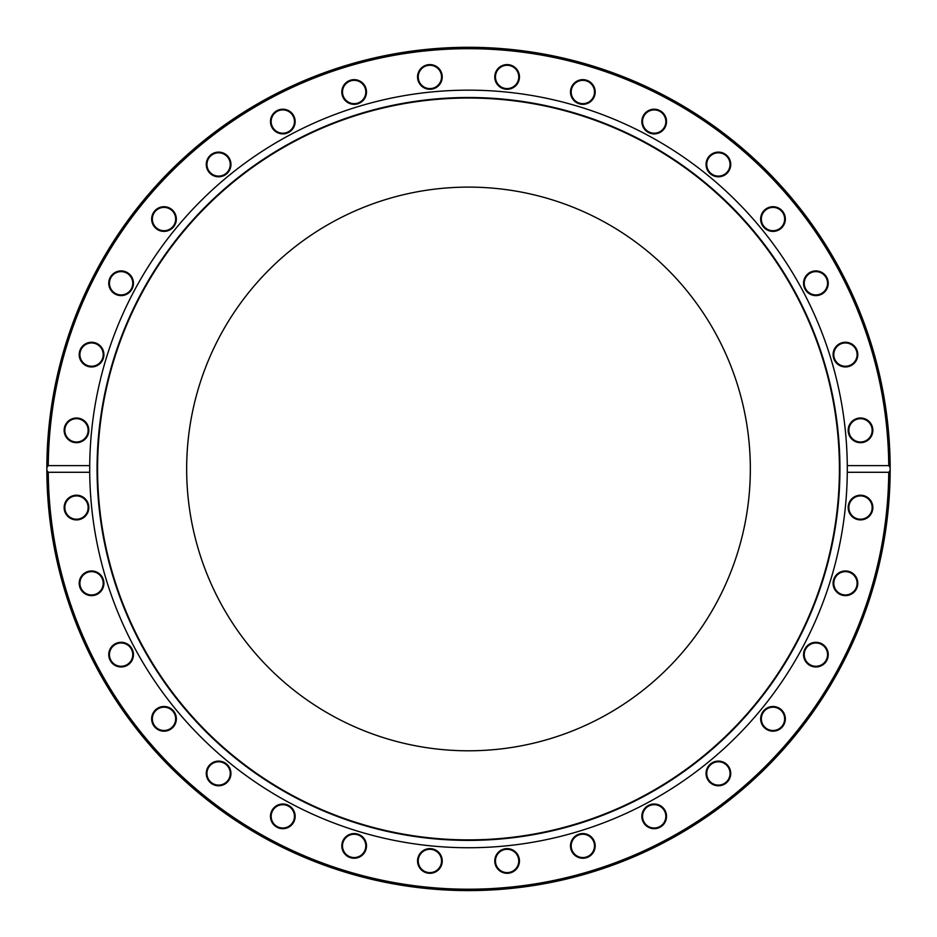 <?xml version="1.0" encoding="UTF-8"?>
<svg xmlns="http://www.w3.org/2000/svg" width="937" height="937" viewBox="0 0 937 937"><rect width="100%" height="100%" fill="white"/><g stroke="black" fill="none" stroke-linecap="round" stroke-linejoin="round"><path stroke-width="1.41" d="M46.85 467.458A421.65 421.65 0 0 0 46.85 468.945A421.65 421.65 0 0 0 46.85 470.444A421.65 421.65 0 0 0 468.5 890.595A421.65 421.65 0 0 0 890.15 470.444L888.744 472.283L847.282 472.283L847.282 465.619L888.744 465.619L890.15 467.458A421.65 421.65 0 0 0 468.5 47.295A421.65 421.65 0 0 0 46.85 467.458A421.65 421.65 0 0 0 46.85 468.945A421.65 421.65 0 0 0 46.85 470.444L46.85 467.458L48.255 465.619A420.268 420.268 0 0 1 468.5 48.689A420.268 420.268 0 0 1 888.744 465.619M890.15 467.458L890.15 470.315A421.65 421.65 0 0 1 890.15 470.444L890.15 467.094M890.138 472.283L890.045 478.467M889.998 480.435L889.892 483.679M889.845 452.782L890.021 458.603A421.65 421.65 0 0 1 890.08 461.027L890.15 466.86M889.799 486.045L889.857 484.64M889.845 484.874L889.775 486.807M889.377 443.506L889.295 442.123A421.65 421.65 0 0 1 889.424 444.255L889.518 445.801M889.646 448.378L889.681 449.081M889.705 449.678L889.752 450.732M889.775 451.107L889.775 451.201A421.65 421.65 177.6 0 0 889.775 451.084L889.424 444.255M889.037 438.364L888.393 430.493A421.65 421.65 0 0 0 888.381 430.364L888.709 434.159M888.815 435.482L888.932 436.923M888.744 472.283A420.268 420.268 0 0 1 468.5 889.213A420.268 420.268 0 0 1 48.255 472.283L46.85 470.444M889.775 486.725L889.436 493.424M889.635 448.062L889.728 450.029M48.255 465.619L89.718 465.619L89.718 472.283L48.255 472.283M89.718 472.283A378.794 378.794 0 0 0 468.5 847.739A378.794 378.794 0 0 0 847.282 466.064M856.851 588.026A12.345 12.345 0 0 0 843.839 571.055A12.345 12.345 0 0 0 835.652 590.814A12.345 12.345 0 0 0 856.851 588.026M781.727 727.569A12.345 12.345 0 0 0 776.187 706.92A12.345 12.345 0 0 0 761.078 722.04A12.345 12.345 0 0 0 781.727 727.569M658.91 827.758A12.345 12.345 0 0 0 661.698 806.558A12.345 12.345 0 0 0 641.95 814.733A12.345 12.345 0 0 0 658.91 827.758M507.104 873.307A12.345 12.345 0 0 0 517.798 854.79A12.345 12.345 0 0 0 496.423 854.79A12.345 12.345 0 0 0 507.104 873.307M349.431 857.308A12.345 12.345 0 0 0 366.39 844.284A12.345 12.345 0 0 0 346.643 836.109A12.345 12.345 0 0 0 349.431 857.308M209.876 782.172A12.345 12.345 0 0 0 230.525 776.644A12.345 12.345 0 0 0 215.416 761.523A12.345 12.345 0 0 0 209.876 782.172M109.699 659.367A12.345 12.345 0 0 0 130.899 662.154A12.345 12.345 0 0 0 122.712 642.395A12.345 12.345 0 0 0 109.699 659.367M64.138 507.561A12.345 12.345 0 0 0 82.655 518.255A12.345 12.345 0 0 0 82.655 496.868A12.345 12.345 0 0 0 64.138 507.561M79.446 585.707A12.345 12.345 0 0 0 99.697 592.582A12.345 12.345 0 0 0 95.515 571.605A12.345 12.345 0 0 0 79.446 585.707M153.738 725.707A12.345 12.345 0 0 0 175.078 724.301A12.345 12.345 0 0 0 163.202 706.521A12.345 12.345 0 0 0 153.738 725.707M275.958 826.61A12.345 12.345 0 0 0 295.132 817.158A12.345 12.345 0 0 0 277.352 805.281A12.345 12.345 0 0 0 275.958 826.61M427.483 873.073A12.345 12.345 0 0 0 441.585 856.992A12.345 12.345 0 0 0 420.608 852.822A12.345 12.345 0 0 0 427.483 873.073M585.25 858.011A12.345 12.345 0 0 0 592.125 837.76A12.345 12.345 0 0 0 571.16 841.93A12.345 12.345 0 0 0 585.25 858.011M725.25 783.707A12.345 12.345 0 0 0 723.856 762.378A12.345 12.345 0 0 0 706.076 774.255A12.345 12.345 0 0 0 725.25 783.707M826.165 661.499A12.345 12.345 0 0 0 816.701 642.325A12.345 12.345 0 0 0 804.824 660.093A12.345 12.345 0 0 0 826.165 661.499M872.616 509.974A12.345 12.345 0 0 0 856.547 495.872A12.345 12.345 0 0 0 852.377 516.837A12.345 12.345 0 0 0 872.616 509.974M847.282 465.619A378.794 378.794 0 0 0 468.5 90.163A378.794 378.794 0 0 0 89.718 465.619M64.384 427.928A12.345 12.345 0 0 0 80.453 442.03A12.345 12.345 0 0 0 84.623 421.064A12.345 12.345 0 0 0 64.384 427.928M110.835 276.403A12.345 12.345 0 0 0 120.299 295.577A12.345 12.345 0 0 0 132.176 277.809A12.345 12.345 0 0 0 110.835 276.403M211.75 154.195A12.345 12.345 0 0 0 213.144 175.524A12.345 12.345 0 0 0 230.924 163.647A12.345 12.345 0 0 0 211.75 154.195M351.75 79.891A12.345 12.345 0 0 0 344.875 100.142A12.345 12.345 0 0 0 365.84 95.972A12.345 12.345 0 0 0 351.75 79.891M509.517 64.829A12.345 12.345 0 0 0 495.415 80.91A12.345 12.345 0 0 0 516.392 85.08A12.345 12.345 0 0 0 509.517 64.829M661.042 111.292A12.345 12.345 0 0 0 641.868 120.744A12.345 12.345 0 0 0 659.648 132.621A12.345 12.345 0 0 0 661.042 111.292M783.262 212.195A12.345 12.345 0 0 0 761.922 213.601A12.345 12.345 0 0 0 773.798 231.38A12.345 12.345 0 0 0 783.262 212.195M857.554 352.195A12.345 12.345 0 0 0 837.303 345.32A12.345 12.345 0 0 0 841.485 366.297A12.345 12.345 0 0 0 857.554 352.195M872.862 430.341A12.345 12.345 0 0 0 854.345 419.647A12.345 12.345 0 0 0 854.345 441.034A12.345 12.345 0 0 0 872.862 430.341M827.301 278.535A12.345 12.345 0 0 0 806.101 275.747A12.345 12.345 0 0 0 814.288 295.506A12.345 12.345 0 0 0 827.301 278.535M727.124 155.729A12.345 12.345 0 0 0 706.475 161.258A12.345 12.345 0 0 0 721.584 176.379A12.345 12.345 0 0 0 727.124 155.729M587.569 80.594A12.345 12.345 0 0 0 570.61 93.618A12.345 12.345 0 0 0 590.357 101.793A12.345 12.345 0 0 0 587.569 80.594M429.896 64.594A12.345 12.345 0 0 0 419.202 83.112A12.345 12.345 0 0 0 440.577 83.112A12.345 12.345 0 0 0 429.896 64.594M278.09 110.144A12.345 12.345 0 0 0 275.302 131.344A12.345 12.345 0 0 0 295.05 123.169A12.345 12.345 0 0 0 278.09 110.144M155.273 210.333A12.345 12.345 0 0 0 160.813 230.982A12.345 12.345 0 0 0 175.922 215.861A12.345 12.345 0 0 0 155.273 210.333M80.149 349.876A12.345 12.345 0 0 0 93.161 366.847A12.345 12.345 0 0 0 101.348 347.088A12.345 12.345 0 0 0 80.149 349.876M89.718 465.865A378.794 378.794 0 0 0 89.718 472.037M849.086 505.289A11.654 11.654 0 0 1 862.79 496.13A11.654 11.654 0 0 1 871.937 509.833A11.654 11.654 0 0 1 858.245 518.993A11.654 11.654 0 0 1 849.086 505.289M834.68 578.843A11.654 11.654 0 0 1 849.906 572.53A11.654 11.654 0 0 1 856.207 587.757A11.654 11.654 0 0 1 840.993 594.058A11.654 11.654 0 0 1 834.68 578.843M806.207 648.17A11.654 11.654 0 0 1 822.37 644.949A11.654 11.654 0 0 1 825.579 661.112A11.654 11.654 0 0 1 809.427 664.321A11.654 11.654 0 0 1 806.207 648.17M764.756 710.609A11.654 11.654 0 0 1 781.235 710.609A11.654 11.654 0 0 1 781.235 727.089A11.654 11.654 0 0 1 764.756 727.089A11.654 11.654 0 0 1 764.756 710.609M711.921 763.76A11.654 11.654 0 0 1 728.084 766.97A11.654 11.654 0 0 1 724.863 783.133A11.654 11.654 0 0 1 708.712 779.924A11.654 11.654 0 0 1 711.921 763.76M649.728 805.586A11.654 11.654 0 0 1 664.954 811.887A11.654 11.654 0 0 1 658.641 827.113A11.654 11.654 0 0 1 643.426 820.812A11.654 11.654 0 0 1 649.728 805.586M580.577 834.469A11.654 11.654 0 0 1 594.269 843.628A11.654 11.654 0 0 1 585.121 857.332A11.654 11.654 0 0 1 571.418 848.172A11.654 11.654 0 0 1 580.577 834.469M507.104 849.309A11.654 11.654 0 0 1 518.758 860.962A11.654 11.654 0 0 1 507.104 872.616A11.654 11.654 0 0 1 495.462 860.962A11.654 11.654 0 0 1 507.104 849.309M432.168 849.531A11.654 11.654 0 0 1 441.315 863.235A11.654 11.654 0 0 1 427.612 872.394A11.654 11.654 0 0 1 418.464 858.69A11.654 11.654 0 0 1 432.168 849.531M358.613 835.136A11.654 11.654 0 0 1 364.915 850.363A11.654 11.654 0 0 1 349.7 856.664A11.654 11.654 0 0 1 343.387 841.438A11.654 11.654 0 0 1 358.613 835.136M289.287 806.663A11.654 11.654 0 0 1 292.496 822.827A11.654 11.654 0 0 1 276.345 826.036A11.654 11.654 0 0 1 273.124 809.873A11.654 11.654 0 0 1 289.287 806.663M226.848 765.213A11.654 11.654 0 0 1 226.848 781.681A11.654 11.654 0 0 1 210.368 781.681A11.654 11.654 0 0 1 210.368 765.213A11.654 11.654 0 0 1 226.848 765.213M173.696 712.366A11.654 11.654 0 0 1 170.475 728.529A11.654 11.654 0 0 1 154.312 725.32A11.654 11.654 0 0 1 157.533 709.157A11.654 11.654 0 0 1 173.696 712.366M131.871 650.184A11.654 11.654 0 0 1 125.558 665.399A11.654 11.654 0 0 1 110.343 659.098A11.654 11.654 0 0 1 116.645 643.871A11.654 11.654 0 0 1 131.871 650.184M102.976 581.022A11.654 11.654 0 0 1 93.829 594.726A11.654 11.654 0 0 1 80.125 585.566A11.654 11.654 0 0 1 89.284 571.875A11.654 11.654 0 0 1 102.976 581.022M88.137 507.561A11.654 11.654 0 0 1 76.483 519.215A11.654 11.654 0 0 1 64.84 507.561A11.654 11.654 0 0 1 76.483 495.907A11.654 11.654 0 0 1 88.137 507.561M87.914 432.613A11.654 11.654 0 0 1 74.21 441.772A11.654 11.654 0 0 1 65.063 428.068A11.654 11.654 0 0 1 78.755 418.909A11.654 11.654 0 0 1 87.914 432.613M102.32 359.058A11.654 11.654 0 0 1 87.094 365.371A11.654 11.654 0 0 1 80.793 350.145A11.654 11.654 0 0 1 96.007 343.844A11.654 11.654 0 0 1 102.32 359.058M130.793 289.732A11.654 11.654 0 0 1 114.63 292.953A11.654 11.654 0 0 1 111.421 276.79A11.654 11.654 0 0 1 127.573 273.581A11.654 11.654 0 0 1 130.793 289.732M172.244 227.293A11.654 11.654 0 0 1 155.765 227.293A11.654 11.654 0 0 1 155.765 210.813A11.654 11.654 0 0 1 172.244 210.813A11.654 11.654 0 0 1 172.244 227.293M225.079 174.141A11.654 11.654 0 0 1 208.916 170.932A11.654 11.654 0 0 1 212.137 154.769A11.654 11.654 0 0 1 228.288 157.978A11.654 11.654 0 0 1 225.079 174.141M287.272 132.316A11.654 11.654 0 0 1 272.046 126.015A11.654 11.654 0 0 1 278.359 110.789A11.654 11.654 0 0 1 293.574 117.09A11.654 11.654 0 0 1 287.272 132.316M356.423 103.433A11.654 11.654 0 0 1 342.731 94.274A11.654 11.654 0 0 1 351.879 80.57A11.654 11.654 0 0 1 365.582 89.729A11.654 11.654 0 0 1 356.423 103.433M429.896 88.593A11.654 11.654 0 0 1 418.242 76.939A11.654 11.654 0 0 1 429.896 65.285A11.654 11.654 0 0 1 441.538 76.939A11.654 11.654 0 0 1 429.896 88.593M504.832 88.359A11.654 11.654 0 0 1 495.685 74.667A11.654 11.654 0 0 1 509.388 65.508A11.654 11.654 0 0 1 518.536 79.212A11.654 11.654 0 0 1 504.832 88.359M578.387 102.765A11.654 11.654 0 0 1 572.085 87.539A11.654 11.654 0 0 1 587.3 81.238A11.654 11.654 0 0 1 593.613 96.464A11.654 11.654 0 0 1 578.387 102.765M647.713 131.239A11.654 11.654 0 0 1 644.504 115.075A11.654 11.654 0 0 1 660.655 111.866A11.654 11.654 0 0 1 663.876 128.029A11.654 11.654 0 0 1 647.713 131.239M710.152 172.689A11.654 11.654 0 0 1 710.152 156.221A11.654 11.654 0 0 1 726.632 156.221A11.654 11.654 0 0 1 726.632 172.689A11.654 11.654 0 0 1 710.152 172.689M763.304 225.524A11.654 11.654 0 0 1 766.525 209.373A11.654 11.654 0 0 1 782.688 212.582A11.654 11.654 0 0 1 779.467 228.745A11.654 11.654 0 0 1 763.304 225.524M805.129 287.718A11.654 11.654 0 0 1 811.442 272.503A11.654 11.654 0 0 1 826.657 278.804A11.654 11.654 0 0 1 820.355 294.031A11.654 11.654 0 0 1 805.129 287.718M834.024 356.88A11.654 11.654 0 0 1 843.171 343.176A11.654 11.654 0 0 1 856.875 352.335A11.654 11.654 0 0 1 847.716 366.027A11.654 11.654 0 0 1 834.024 356.88M848.863 430.341A11.654 11.654 0 0 1 860.517 418.687A11.654 11.654 0 0 1 872.16 430.341A11.654 11.654 0 0 1 860.517 441.995A11.654 11.654 0 0 1 848.863 430.341M97.061 468.945A371.439 371.439 0 0 0 468.5 840.395A371.439 371.439 0 0 0 839.939 468.945A371.439 371.439 0 0 0 468.5 97.507A371.439 371.439 0 0 0 97.061 468.945M839.423 468.945A370.923 370.923 0 0 0 468.5 98.022A370.923 370.923 0 0 0 97.577 468.945A370.923 370.923 0 0 0 468.5 839.88A370.923 370.923 0 0 0 839.423 468.945M186.662 468.945A281.838 281.838 0 0 0 468.5 750.795A281.838 281.838 0 0 0 750.338 468.945A281.838 281.838 0 0 0 468.5 187.107A281.838 281.838 0 0 0 186.662 468.945"/></g></svg>
